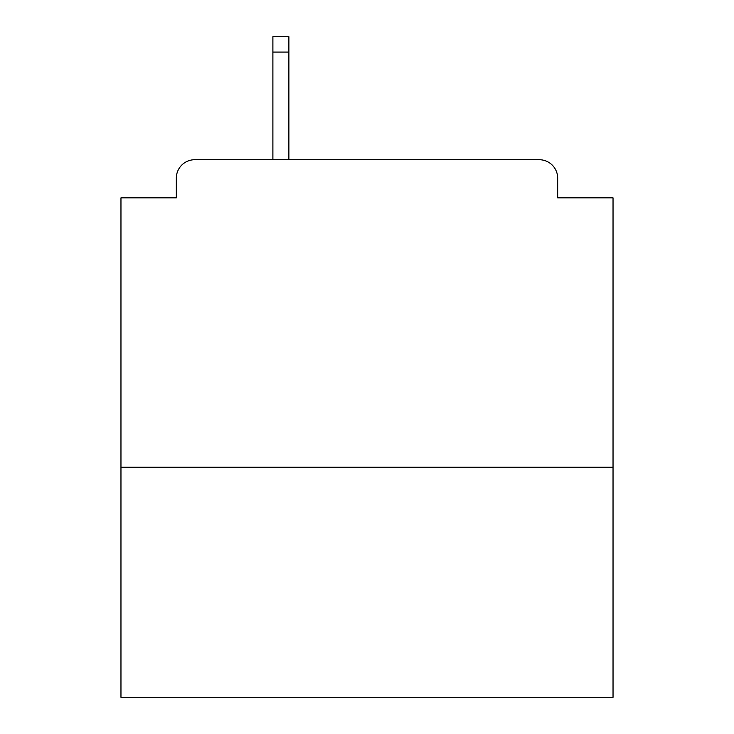 <?xml version="1.0" encoding="UTF-8"?>
<svg xmlns="http://www.w3.org/2000/svg" width="734" height="734" viewBox="0 0 734 734"><rect width="100%" height="100%" fill="white"/><g stroke="black" fill="none" stroke-linecap="round" stroke-linejoin="round"><path stroke-width="1.1" d="M613.037 467.255L613.037 197.85L557.675 197.85L557.675 178.169A18.451 18.451 0 0 0 539.224 159.718L194.776 159.718A18.451 18.451 0 0 0 176.325 178.169L176.325 197.85L120.963 197.85L120.963 697.3L613.037 697.3L613.037 467.255L120.963 467.255M176.325 178.169L176.325 197.85M539.224 159.718L445.731 159.718M272.892 52.077L272.892 36.7L288.884 36.7L288.884 52.077L272.892 52.077L272.892 159.718L194.776 159.718M557.675 197.85L557.675 178.169M288.884 52.077L288.884 159.718"/></g></svg>
